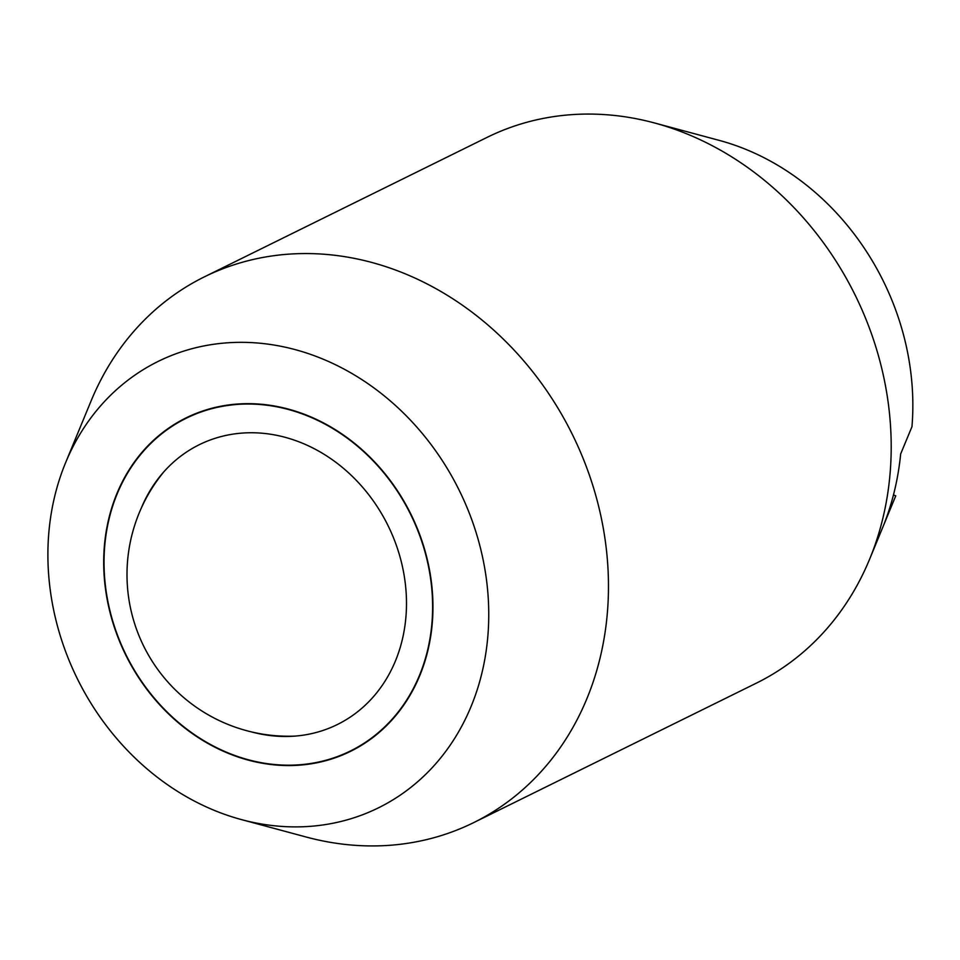 <?xml version="1.0" encoding="UTF-8"?>
<svg xmlns="http://www.w3.org/2000/svg" width="960" height="960" viewBox="0 0 960 960"><rect width="100%" height="100%" fill="white"/><g stroke="black" fill="none" stroke-linecap="round" stroke-linejoin="round"><path stroke-width="1.44" d="M473.64 822.636L756.36 683.148A304.296 260.28 -116.3 0 0 869.628 559.164A304.296 260.28 -116.3 0 0 883.284 516.504A304.296 260.28 -116.3 0 0 686.58 133.776A304.296 260.28 -116.3 0 0 654.42 122.94A304.296 260.28 -116.3 0 0 487.104 137.364L204.384 276.852A304.296 260.28 63.7 0 1 403.86 273.264A304.296 260.28 63.7 0 1 600.552 655.992A304.296 260.28 63.7 0 1 473.64 822.636A304.296 260.28 63.7 0 1 306.324 837.06L241.596 819.636A248.916 212.916 -116.3 0 0 485.1 657.636A248.916 212.916 -116.3 0 0 321.372 358.452A248.916 212.916 -116.3 0 0 65.556 462.804A248.916 212.916 -116.3 0 0 215.28 810.78A248.916 212.916 -116.3 0 0 241.596 819.636M65.556 462.804L91.128 400.836A304.296 260.28 63.7 0 1 204.384 276.852M654.42 122.94L719.148 140.364A248.916 212.916 63.7 0 1 745.464 149.22A248.916 212.916 63.7 0 1 911.964 426.72L900.672 453.924A276.6 236.592 -116.3 0 1 884.46 523.044L895.752 495.84A248.916 212.916 63.7 0 1 895.188 497.196L869.628 559.164M108.54 519.696A185.904 159.012 63.7 0 1 186.072 417.888A185.904 159.012 63.7 0 1 367.344 454.596A185.904 159.012 63.7 0 1 428.112 649.524A185.904 159.012 63.7 0 1 350.58 751.332A185.904 159.012 63.7 0 1 169.308 714.624A185.904 159.012 63.7 0 1 108.54 519.696M893.472 494.916L895.752 495.84M427.788 649.392A185.52 158.688 -116.3 0 0 367.14 454.86A185.52 158.688 -116.3 0 0 186.24 418.236A185.52 158.688 -116.3 0 0 108.864 519.828A185.52 158.688 -116.3 0 0 169.512 714.36A185.52 158.688 -116.3 0 0 350.412 750.984A185.52 158.688 -116.3 0 0 427.788 649.392M141.276 508.14A156.024 133.452 63.7 0 1 151.74 487.92A156.024 133.452 63.7 0 1 322.728 453.468A156.024 133.452 63.7 0 1 402.432 639.084A156.024 133.452 63.7 0 1 274.104 735.972A156.024 133.452 63.7 0 1 251.7 731.964M195.36 413.736L186.24 418.236M359.52 746.496L350.412 750.984M164.088 471.552A161.652 161.652 0 0 0 294.624 736.128"/></g></svg>
